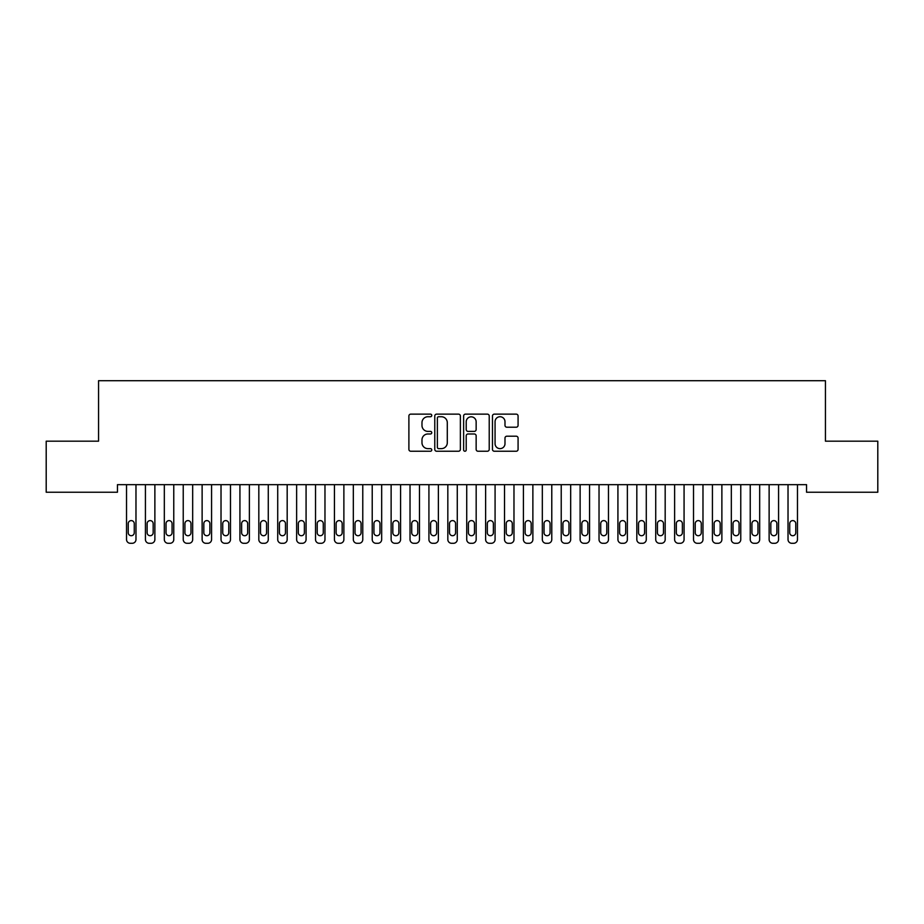 <?xml version="1.0" encoding="UTF-8"?>
<svg xmlns="http://www.w3.org/2000/svg" width="924" height="924" viewBox="0 0 924 924"><rect width="100%" height="100%" fill="white"/><g stroke="black" fill="none" stroke-linecap="round" stroke-linejoin="round"><path stroke-width="1.39" d="M431.762 415.43A1.294 1.294 0 0 0 430.457 414.137L410.753 414.137A1.86 1.86 0 0 0 408.893 415.985L408.893 449.387A1.86 1.86 0 0 0 410.753 451.235L430.457 451.235A1.294 1.294 0 0 0 431.762 449.942A1.294 1.294 0 0 0 430.457 448.637L427.916 448.637A5.937 5.937 0 0 1 421.979 442.7L421.979 439.916A5.937 5.937 0 0 1 427.916 433.98L430.457 433.98A1.294 1.294 0 0 0 431.762 432.686A1.294 1.294 0 0 0 430.457 431.392L427.916 431.392A5.937 5.937 0 0 1 421.979 425.456L421.979 422.672A5.937 5.937 0 0 1 427.916 416.736L430.457 416.736A1.294 1.294 0 0 0 431.762 415.43M516.216 427.211A1.86 1.86 0 0 0 518.075 425.363L518.075 415.985A1.86 1.86 0 0 0 516.216 414.137L494.328 414.137A1.86 1.86 0 0 0 492.469 415.985L492.469 449.387A1.86 1.86 0 0 0 494.328 451.235L516.216 451.235A1.86 1.86 0 0 0 518.075 449.387L518.075 438.068A1.86 1.86 0 0 0 516.216 436.209L506.849 436.209A1.86 1.86 0 0 0 504.989 438.068L504.989 443.682A4.966 4.966 0 0 1 500.034 448.637A4.966 4.966 0 0 1 495.068 443.682L495.068 421.691A4.966 4.966 0 0 1 500.034 416.736A4.966 4.966 0 0 1 504.989 421.691L504.989 425.363A1.86 1.86 0 0 0 506.849 427.211L516.216 427.211M806.548 484.661L117.452 484.661L117.452 492.226L46.2 492.226L46.2 441.187L98.556 441.187L98.556 380.711L825.444 380.711L825.444 441.187L877.8 441.187L877.8 492.226L806.548 492.226L806.548 484.661M460.371 415.985A1.86 1.86 0 0 0 458.523 414.137L436.636 414.137A1.86 1.86 0 0 0 434.777 415.985L434.777 449.387A1.86 1.86 0 0 0 436.636 451.235L458.523 451.235A1.86 1.86 0 0 0 460.371 449.387L460.371 415.985M465.477 414.137L487.364 414.137A1.86 1.86 0 0 1 489.223 415.985L489.223 449.387A1.86 1.86 0 0 1 487.364 451.235L477.997 451.235A1.86 1.86 0 0 1 476.149 449.387L476.149 435.839A1.86 1.86 0 0 0 474.289 433.98L468.075 433.98A1.86 1.86 0 0 0 466.216 435.839L466.216 449.942A1.294 1.294 0 0 1 464.922 451.235A1.294 1.294 0 0 1 463.629 449.942L463.629 415.985A1.86 1.86 0 0 1 465.477 414.137M438.669 416.736A1.294 1.294 0 0 0 437.375 418.029L437.375 447.343A1.294 1.294 0 0 0 438.669 448.637L441.36 448.637A5.937 5.937 0 0 0 447.297 442.7L447.297 422.672A5.937 5.937 0 0 0 441.36 416.736L438.669 416.736M476.149 421.783A4.966 4.966 0 0 0 471.182 416.828A4.966 4.966 0 0 0 466.216 421.783L466.216 429.533A1.86 1.86 0 0 0 468.075 431.392L474.289 431.392A1.86 1.86 0 0 0 476.149 429.533L476.149 421.783M126.53 539.512L126.53 484.661L126.53 539.512A3.777 3.777 179.6 0 0 130.307 543.289L132.19 543.289A3.777 3.777 179.6 0 0 135.978 539.512L135.978 484.661M128.228 532.709A3.026 3.026 0.5 0 0 131.254 535.724A3.026 3.026 0.5 0 0 134.269 532.709A3.026 3.026 -0.4 0 1 131.254 535.724A3.026 3.026 -0.4 0 1 128.228 532.709L128.228 523.631A3.026 3.026 -0.4 0 1 131.254 520.605A3.026 3.026 -0.4 0 1 134.269 523.631A3.026 3.026 0.5 0 0 131.254 520.605A3.026 3.026 0.5 0 0 128.228 523.631M134.269 523.631L134.269 532.709M130.307 543.289L132.19 543.289M145.426 539.512L145.426 484.661L145.426 539.512A3.777 3.777 179.6 0 0 149.203 543.289L151.097 543.289A3.777 3.777 179.6 0 0 154.874 539.512L154.874 484.661M147.124 532.709A3.026 3.026 0.5 0 0 150.15 535.724A3.026 3.026 0.5 0 0 153.176 532.709A3.026 3.026 -0.4 0 1 150.15 535.724A3.026 3.026 -0.4 0 1 147.124 532.709L147.124 523.631A3.026 3.026 -0.4 0 1 150.15 520.605A3.026 3.026 -0.4 0 1 153.176 523.631A3.026 3.026 0.5 0 0 150.15 520.605A3.026 3.026 0.5 0 0 147.124 523.631M164.322 539.512L164.322 484.661L164.322 539.512A3.777 3.777 179.6 0 0 168.11 543.289L169.993 543.289A3.777 3.777 179.6 0 0 173.77 539.512L173.77 484.661M166.031 532.709A3.026 3.026 0.5 0 0 169.046 535.724A3.026 3.026 0.5 0 0 172.072 532.709A3.026 3.026 -0.4 0 1 169.046 535.724A3.026 3.026 -0.4 0 1 166.031 532.709L166.031 523.631A3.026 3.026 -0.4 0 1 169.046 520.605A3.026 3.026 -0.4 0 1 172.072 523.631A3.026 3.026 0.5 0 0 169.046 520.605A3.026 3.026 0.5 0 0 166.031 523.631M153.176 523.631L153.176 532.709M149.203 543.289L151.097 543.289M172.072 523.631L172.072 532.709M168.11 543.289L169.993 543.289M183.229 539.512L183.229 484.661L183.229 539.512A3.777 3.777 179.6 0 0 187.006 543.289L188.9 543.289A3.777 3.777 179.6 0 0 192.677 539.512L192.677 484.661M184.927 532.709A3.026 3.026 0.5 0 0 187.953 535.724A3.026 3.026 0.5 0 0 190.979 532.709A3.026 3.026 -0.4 0 1 187.953 535.724A3.026 3.026 -0.4 0 1 184.927 532.709L184.927 523.631A3.026 3.026 -0.4 0 1 187.953 520.605A3.026 3.026 -0.4 0 1 190.979 523.631A3.026 3.026 0.5 0 0 187.953 520.605A3.026 3.026 0.5 0 0 184.927 523.631M202.125 539.512L202.125 484.661L202.125 539.512A3.777 3.777 179.6 0 0 205.902 543.289L207.796 543.289A3.777 3.777 179.6 0 0 211.573 539.512L211.573 484.661M203.823 532.709A3.026 3.026 0.5 0 0 206.849 535.724A3.026 3.026 0.5 0 0 209.875 532.709A3.026 3.026 -0.4 0 1 206.849 535.724A3.026 3.026 -0.4 0 1 203.823 532.709L203.823 523.631A3.026 3.026 -0.4 0 1 206.849 520.605A3.026 3.026 -0.4 0 1 209.875 523.631A3.026 3.026 0.5 0 0 206.849 520.605A3.026 3.026 0.5 0 0 203.823 523.631M190.979 523.631L190.979 532.709M187.006 543.289L188.9 543.289M209.875 523.631L209.875 532.709M205.902 543.289L207.796 543.289M221.021 539.512L221.021 484.661L221.021 539.512A3.777 3.777 179.6 0 0 224.809 543.289L226.692 543.289A3.777 3.777 179.6 0 0 230.48 539.512L230.48 484.661M222.73 532.709A3.026 3.026 0.5 0 0 225.745 535.724A3.026 3.026 0.5 0 0 228.771 532.709A3.026 3.026 -0.4 0 1 225.745 535.724A3.026 3.026 -0.4 0 1 222.73 532.709L222.73 523.631A3.026 3.026 -0.4 0 1 225.745 520.605A3.026 3.026 -0.4 0 1 228.771 523.631A3.026 3.026 0.5 0 0 225.745 520.605A3.026 3.026 0.5 0 0 222.73 523.631M228.771 523.631L228.771 532.709M224.809 543.289L226.692 543.289M239.928 539.512L239.928 484.661L239.928 539.512A3.777 3.777 179.6 0 0 243.705 543.289L245.599 543.289A3.777 3.777 179.6 0 0 249.376 539.512L249.376 484.661M241.626 532.709A3.026 3.026 0.5 0 0 244.652 535.724A3.026 3.026 0.5 0 0 247.678 532.709A3.026 3.026 -0.4 0 1 244.652 535.724A3.026 3.026 -0.4 0 1 241.626 532.709L241.626 523.631A3.026 3.026 -0.4 0 1 244.652 520.605A3.026 3.026 -0.4 0 1 247.678 523.631A3.026 3.026 0.5 0 0 244.652 520.605A3.026 3.026 0.5 0 0 241.626 523.631M247.678 523.631L247.678 532.709M243.705 543.289L245.599 543.289M258.824 539.512L258.824 484.661L258.824 539.512A3.777 3.777 179.6 0 0 262.601 543.289L264.495 543.289A3.777 3.777 179.6 0 0 268.272 539.512L268.272 484.661M260.522 532.709A3.026 3.026 0.5 0 0 263.548 535.724A3.026 3.026 0.5 0 0 266.574 532.709A3.026 3.026 -0.4 0 1 263.548 535.724A3.026 3.026 -0.4 0 1 260.522 532.709L260.522 523.631A3.026 3.026 -0.4 0 1 263.548 520.605A3.026 3.026 -0.4 0 1 266.574 523.631A3.026 3.026 0.5 0 0 263.548 520.605A3.026 3.026 0.5 0 0 260.522 523.631M277.72 539.512L277.72 484.661L277.72 539.512A3.777 3.777 179.6 0 0 281.508 543.289L283.391 543.289A3.777 3.777 179.6 0 0 287.179 539.512L287.179 484.661M279.429 532.709A3.026 3.026 0.5 0 0 282.455 535.724A3.026 3.026 0.5 0 0 285.47 532.709A3.026 3.026 -0.4 0 1 282.455 535.724A3.026 3.026 -0.4 0 1 279.429 532.709L279.429 523.631A3.026 3.026 -0.4 0 1 282.455 520.605A3.026 3.026 -0.4 0 1 285.47 523.631A3.026 3.026 0.5 0 0 282.455 520.605A3.026 3.026 0.5 0 0 279.429 523.631M296.627 539.512L296.627 484.661L296.627 539.512A3.777 3.777 179.6 0 0 300.404 543.289L302.298 543.289A3.777 3.777 179.6 0 0 306.075 539.512L306.075 484.661M298.325 532.709A3.026 3.026 0.5 0 0 301.351 535.724A3.026 3.026 0.5 0 0 304.377 532.709A3.026 3.026 -0.4 0 1 301.351 535.724A3.026 3.026 -0.4 0 1 298.325 532.709L298.325 523.631A3.026 3.026 -0.4 0 1 301.351 520.605A3.026 3.026 -0.4 0 1 304.377 523.631A3.026 3.026 0.5 0 0 301.351 520.605A3.026 3.026 0.5 0 0 298.325 523.631M315.523 539.512L315.523 484.661L315.523 539.512A3.777 3.777 179.6 0 0 319.3 543.289L321.194 543.289A3.777 3.777 179.6 0 0 324.971 539.512L324.971 484.661M317.221 532.709A3.026 3.026 0.5 0 0 320.247 535.724A3.026 3.026 0.5 0 0 323.273 532.709A3.026 3.026 -0.4 0 1 320.247 535.724A3.026 3.026 -0.4 0 1 317.221 532.709L317.221 523.631A3.026 3.026 -0.4 0 1 320.247 520.605A3.026 3.026 -0.4 0 1 323.273 523.631A3.026 3.026 0.5 0 0 320.247 520.605A3.026 3.026 0.5 0 0 317.221 523.631M334.43 539.512L334.43 484.661L334.43 539.512A3.777 3.777 179.6 0 0 338.207 543.289L340.09 543.289A3.777 3.777 179.6 0 0 343.878 539.512L343.878 484.661M336.128 532.709A3.026 3.026 0.5 0 0 339.154 535.724A3.026 3.026 0.5 0 0 342.169 532.709A3.026 3.026 -0.4 0 1 339.154 535.724A3.026 3.026 -0.4 0 1 336.128 532.709L336.128 523.631A3.026 3.026 -0.4 0 1 339.154 520.605A3.026 3.026 -0.4 0 1 342.169 523.631A3.026 3.026 0.5 0 0 339.154 520.605A3.026 3.026 0.5 0 0 336.128 523.631M353.326 539.512L353.326 484.661L353.326 539.512A3.777 3.777 179.6 0 0 357.103 543.289L358.997 543.289A3.777 3.777 179.6 0 0 362.774 539.512L362.774 484.661M355.024 532.709A3.026 3.026 0.5 0 0 358.05 535.724A3.026 3.026 0.5 0 0 361.076 532.709A3.026 3.026 -0.4 0 1 358.05 535.724A3.026 3.026 -0.4 0 1 355.024 532.709L355.024 523.631A3.026 3.026 -0.4 0 1 358.05 520.605A3.026 3.026 -0.4 0 1 361.076 523.631A3.026 3.026 0.5 0 0 358.05 520.605A3.026 3.026 0.5 0 0 355.024 523.631M372.222 539.512L372.222 484.661L372.222 539.512A3.777 3.777 179.6 0 0 376.01 543.289L377.893 543.289A3.777 3.777 179.6 0 0 381.67 539.512L381.67 484.661M373.931 532.709A3.026 3.026 0.5 0 0 376.946 535.724A3.026 3.026 0.5 0 0 379.972 532.709A3.026 3.026 -0.4 0 1 376.946 535.724A3.026 3.026 -0.4 0 1 373.931 532.709L373.931 523.631A3.026 3.026 -0.4 0 1 376.946 520.605A3.026 3.026 -0.4 0 1 379.972 523.631A3.026 3.026 0.5 0 0 376.946 520.605A3.026 3.026 0.5 0 0 373.931 523.631M391.129 539.512L391.129 484.661L391.129 539.512A3.777 3.777 179.6 0 0 394.906 543.289L396.8 543.289A3.777 3.777 179.6 0 0 400.577 539.512L400.577 484.661M392.827 532.709A3.026 3.026 0.5 0 0 395.853 535.724A3.026 3.026 0.5 0 0 398.879 532.709A3.026 3.026 -0.4 0 1 395.853 535.724A3.026 3.026 -0.4 0 1 392.827 532.709L392.827 523.631A3.026 3.026 -0.4 0 1 395.853 520.605A3.026 3.026 -0.4 0 1 398.879 523.631A3.026 3.026 0.5 0 0 395.853 520.605A3.026 3.026 0.5 0 0 392.827 523.631M410.025 539.512L410.025 484.661L410.025 539.512A3.777 3.777 179.6 0 0 413.802 543.289L415.696 543.289A3.777 3.777 179.6 0 0 419.473 539.512L419.473 484.661M411.723 532.709A3.026 3.026 0.5 0 0 414.749 535.724A3.026 3.026 0.5 0 0 417.775 532.709A3.026 3.026 -0.4 0 1 414.749 535.724A3.026 3.026 -0.4 0 1 411.723 532.709L411.723 523.631A3.026 3.026 -0.4 0 1 414.749 520.605A3.026 3.026 -0.4 0 1 417.775 523.631A3.026 3.026 0.5 0 0 414.749 520.605A3.026 3.026 0.5 0 0 411.723 523.631M266.574 523.631L266.574 532.709M262.601 543.289L264.495 543.289M285.47 523.631L285.47 532.709M281.508 543.289L283.391 543.289M304.377 523.631L304.377 532.709M300.404 543.289L302.298 543.289M323.273 523.631L323.273 532.709M319.3 543.289L321.194 543.289M342.169 523.631L342.169 532.709M338.207 543.289L340.09 543.289M361.076 523.631L361.076 532.709M357.103 543.289L358.997 543.289M379.972 523.631L379.972 532.709M376.01 543.289L377.893 543.289M398.879 523.631L398.879 532.709M394.906 543.289L396.8 543.289M417.775 523.631L417.775 532.709M413.802 543.289L415.696 543.289M428.921 539.512L428.921 484.661L428.921 539.512A3.777 3.777 179.6 0 0 432.709 543.289L434.592 543.289A3.777 3.777 179.6 0 0 438.38 539.512L438.38 484.661M430.63 532.709A3.026 3.026 0.5 0 0 433.645 535.724A3.026 3.026 0.5 0 0 436.671 532.709A3.026 3.026 -0.4 0 1 433.645 535.724A3.026 3.026 -0.4 0 1 430.63 532.709L430.63 523.631A3.026 3.026 -0.4 0 1 433.645 520.605A3.026 3.026 -0.4 0 1 436.671 523.631A3.026 3.026 0.5 0 0 433.645 520.605A3.026 3.026 0.5 0 0 430.63 523.631M436.671 523.631L436.671 532.709M432.709 543.289L434.592 543.289M447.828 539.512L447.828 484.661L447.828 539.512A3.777 3.777 179.6 0 0 451.605 543.289L453.499 543.289A3.777 3.777 179.6 0 0 457.276 539.512L457.276 484.661M449.526 532.709A3.026 3.026 0.5 0 0 452.552 535.724A3.026 3.026 0.5 0 0 455.578 532.709A3.026 3.026 -0.4 0 1 452.552 535.724A3.026 3.026 -0.4 0 1 449.526 532.709L449.526 523.631A3.026 3.026 -0.4 0 1 452.552 520.605A3.026 3.026 -0.4 0 1 455.578 523.631A3.026 3.026 0.5 0 0 452.552 520.605A3.026 3.026 0.5 0 0 449.526 523.631M455.578 523.631L455.578 532.709M451.605 543.289L453.499 543.289M466.724 539.512L466.724 484.661L466.724 539.512A3.777 3.777 179.6 0 0 470.501 543.289L472.395 543.289A3.777 3.777 179.6 0 0 476.172 539.512L476.172 484.661M468.422 532.709A3.026 3.026 0.5 0 0 471.448 535.724A3.026 3.026 0.5 0 0 474.474 532.709A3.026 3.026 -0.4 0 1 471.448 535.724A3.026 3.026 -0.4 0 1 468.422 532.709L468.422 523.631A3.026 3.026 -0.4 0 1 471.448 520.605A3.026 3.026 -0.4 0 1 474.474 523.631A3.026 3.026 0.5 0 0 471.448 520.605A3.026 3.026 0.5 0 0 468.422 523.631M474.474 523.631L474.474 532.709M470.501 543.289L472.395 543.289M485.62 539.512L485.62 484.661L485.62 539.512A3.777 3.777 179.6 0 0 489.408 543.289L491.291 543.289A3.777 3.777 179.6 0 0 495.079 539.512L495.079 484.661M487.329 532.709A3.026 3.026 0.5 0 0 490.355 535.724A3.026 3.026 0.5 0 0 493.37 532.709A3.026 3.026 -0.4 0 1 490.355 535.724A3.026 3.026 -0.4 0 1 487.329 532.709L487.329 523.631A3.026 3.026 -0.4 0 1 490.355 520.605A3.026 3.026 -0.4 0 1 493.37 523.631A3.026 3.026 0.5 0 0 490.355 520.605A3.026 3.026 0.5 0 0 487.329 523.631M493.37 523.631L493.37 532.709M489.408 543.289L491.291 543.289M504.527 539.512L504.527 484.661L504.527 539.512A3.777 3.777 179.6 0 0 508.304 543.289L510.198 543.289A3.777 3.777 179.6 0 0 513.975 539.512L513.975 484.661M506.225 532.709A3.026 3.026 0.5 0 0 509.251 535.724A3.026 3.026 0.5 0 0 512.277 532.709A3.026 3.026 -0.4 0 1 509.251 535.724A3.026 3.026 -0.4 0 1 506.225 532.709L506.225 523.631A3.026 3.026 -0.4 0 1 509.251 520.605A3.026 3.026 -0.4 0 1 512.277 523.631A3.026 3.026 0.5 0 0 509.251 520.605A3.026 3.026 0.5 0 0 506.225 523.631M512.277 523.631L512.277 532.709M508.304 543.289L510.198 543.289M523.423 539.512L523.423 484.661L523.423 539.512A3.777 3.777 179.6 0 0 527.2 543.289L529.094 543.289A3.777 3.777 179.6 0 0 532.871 539.512L532.871 484.661M525.121 532.709A3.026 3.026 0.5 0 0 528.147 535.724A3.026 3.026 0.5 0 0 531.173 532.709A3.026 3.026 -0.4 0 1 528.147 535.724A3.026 3.026 -0.4 0 1 525.121 532.709L525.121 523.631A3.026 3.026 -0.4 0 1 528.147 520.605A3.026 3.026 -0.4 0 1 531.173 523.631A3.026 3.026 0.5 0 0 528.147 520.605A3.026 3.026 0.5 0 0 525.121 523.631M531.173 523.631L531.173 532.709M527.2 543.289L529.094 543.289M542.33 539.512L542.33 484.661L542.33 539.512A3.777 3.777 179.6 0 0 546.107 543.289L547.99 543.289A3.777 3.777 179.6 0 0 551.778 539.512L551.778 484.661M544.028 532.709A3.026 3.026 0.5 0 0 547.054 535.724A3.026 3.026 0.5 0 0 550.069 532.709A3.026 3.026 -0.4 0 1 547.054 535.724A3.026 3.026 -0.4 0 1 544.028 532.709L544.028 523.631A3.026 3.026 -0.4 0 1 547.054 520.605A3.026 3.026 -0.4 0 1 550.069 523.631A3.026 3.026 0.5 0 0 547.054 520.605A3.026 3.026 0.5 0 0 544.028 523.631M550.069 523.631L550.069 532.709M546.107 543.289L547.99 543.289M561.226 539.512L561.226 484.661L561.226 539.512A3.777 3.777 179.6 0 0 565.003 543.289L566.897 543.289A3.777 3.777 179.6 0 0 570.674 539.512L570.674 484.661M562.924 532.709A3.026 3.026 0.5 0 0 565.95 535.724A3.026 3.026 0.5 0 0 568.976 532.709A3.026 3.026 -0.4 0 1 565.95 535.724A3.026 3.026 -0.4 0 1 562.924 532.709L562.924 523.631A3.026 3.026 -0.4 0 1 565.95 520.605A3.026 3.026 -0.4 0 1 568.976 523.631A3.026 3.026 0.5 0 0 565.95 520.605A3.026 3.026 0.5 0 0 562.924 523.631M568.976 523.631L568.976 532.709M565.003 543.289L566.897 543.289M580.122 539.512L580.122 484.661L580.122 539.512A3.777 3.777 179.6 0 0 583.91 543.289L585.793 543.289A3.777 3.777 179.6 0 0 589.57 539.512L589.57 484.661M581.831 532.709A3.026 3.026 0.5 0 0 584.846 535.724A3.026 3.026 0.5 0 0 587.872 532.709A3.026 3.026 -0.4 0 1 584.846 535.724A3.026 3.026 -0.4 0 1 581.831 532.709L581.831 523.631A3.026 3.026 -0.4 0 1 584.846 520.605A3.026 3.026 -0.4 0 1 587.872 523.631A3.026 3.026 0.5 0 0 584.846 520.605A3.026 3.026 0.5 0 0 581.831 523.631M587.872 523.631L587.872 532.709M583.91 543.289L585.793 543.289M599.029 539.512L599.029 484.661L599.029 539.512A3.777 3.777 179.6 0 0 602.806 543.289L604.7 543.289A3.777 3.777 179.6 0 0 608.477 539.512L608.477 484.661M600.727 532.709A3.026 3.026 0.5 0 0 603.753 535.724A3.026 3.026 0.5 0 0 606.779 532.709A3.026 3.026 -0.4 0 1 603.753 535.724A3.026 3.026 -0.4 0 1 600.727 532.709L600.727 523.631A3.026 3.026 -0.4 0 1 603.753 520.605A3.026 3.026 -0.4 0 1 606.779 523.631A3.026 3.026 0.5 0 0 603.753 520.605A3.026 3.026 0.5 0 0 600.727 523.631M606.779 523.631L606.779 532.709M602.806 543.289L604.7 543.289M617.925 539.512L617.925 484.661L617.925 539.512A3.777 3.777 179.6 0 0 621.702 543.289L623.596 543.289A3.777 3.777 179.6 0 0 627.373 539.512L627.373 484.661M619.623 532.709A3.026 3.026 0.5 0 0 622.649 535.724A3.026 3.026 0.5 0 0 625.675 532.709A3.026 3.026 -0.4 0 1 622.649 535.724A3.026 3.026 -0.4 0 1 619.623 532.709L619.623 523.631A3.026 3.026 -0.4 0 1 622.649 520.605A3.026 3.026 -0.4 0 1 625.675 523.631A3.026 3.026 0.5 0 0 622.649 520.605A3.026 3.026 0.5 0 0 619.623 523.631M625.675 523.631L625.675 532.709M621.702 543.289L623.596 543.289M636.821 539.512L636.821 484.661L636.821 539.512A3.777 3.777 179.6 0 0 640.609 543.289L642.492 543.289A3.777 3.777 179.6 0 0 646.28 539.512L646.28 484.661M638.53 532.709A3.026 3.026 0.5 0 0 641.545 535.724A3.026 3.026 0.5 0 0 644.571 532.709A3.026 3.026 -0.4 0 1 641.545 535.724A3.026 3.026 -0.4 0 1 638.53 532.709L638.53 523.631A3.026 3.026 -0.4 0 1 641.545 520.605A3.026 3.026 -0.4 0 1 644.571 523.631A3.026 3.026 0.5 0 0 641.545 520.605A3.026 3.026 0.5 0 0 638.53 523.631M644.571 523.631L644.571 532.709M640.609 543.289L642.492 543.289M655.728 539.512L655.728 484.661L655.728 539.512A3.777 3.777 179.6 0 0 659.505 543.289L661.399 543.289A3.777 3.777 179.6 0 0 665.176 539.512L665.176 484.661M657.426 532.709A3.026 3.026 0.5 0 0 660.452 535.724A3.026 3.026 0.5 0 0 663.478 532.709A3.026 3.026 -0.4 0 1 660.452 535.724A3.026 3.026 -0.4 0 1 657.426 532.709L657.426 523.631A3.026 3.026 -0.4 0 1 660.452 520.605A3.026 3.026 -0.4 0 1 663.478 523.631A3.026 3.026 0.5 0 0 660.452 520.605A3.026 3.026 0.5 0 0 657.426 523.631M663.478 523.631L663.478 532.709M659.505 543.289L661.399 543.289M674.624 539.512L674.624 484.661L674.624 539.512A3.777 3.777 179.6 0 0 678.401 543.289L680.295 543.289A3.777 3.777 179.6 0 0 684.072 539.512L684.072 484.661M676.322 532.709A3.026 3.026 0.5 0 0 679.348 535.724A3.026 3.026 0.5 0 0 682.374 532.709A3.026 3.026 -0.4 0 1 679.348 535.724A3.026 3.026 -0.4 0 1 676.322 532.709L676.322 523.631A3.026 3.026 -0.4 0 1 679.348 520.605A3.026 3.026 -0.4 0 1 682.374 523.631A3.026 3.026 0.5 0 0 679.348 520.605A3.026 3.026 0.5 0 0 676.322 523.631M682.374 523.631L682.374 532.709M678.401 543.289L680.295 543.289M693.52 539.512L693.52 484.661L693.52 539.512A3.777 3.777 179.6 0 0 697.308 543.289L699.191 543.289A3.777 3.777 179.6 0 0 702.979 539.512L702.979 484.661M695.229 532.709A3.026 3.026 0.5 0 0 698.255 535.724A3.026 3.026 0.5 0 0 701.27 532.709A3.026 3.026 -0.4 0 1 698.255 535.724A3.026 3.026 -0.4 0 1 695.229 532.709L695.229 523.631A3.026 3.026 -0.4 0 1 698.255 520.605A3.026 3.026 -0.4 0 1 701.27 523.631A3.026 3.026 0.5 0 0 698.255 520.605A3.026 3.026 0.5 0 0 695.229 523.631M701.27 523.631L701.27 532.709M697.308 543.289L699.191 543.289M712.427 539.512L712.427 484.661L712.427 539.512A3.777 3.777 179.6 0 0 716.204 543.289L718.098 543.289A3.777 3.777 179.6 0 0 721.875 539.512L721.875 484.661M714.125 532.709A3.026 3.026 0.5 0 0 717.151 535.724A3.026 3.026 0.5 0 0 720.177 532.709A3.026 3.026 -0.4 0 1 717.151 535.724A3.026 3.026 -0.4 0 1 714.125 532.709L714.125 523.631A3.026 3.026 -0.4 0 1 717.151 520.605A3.026 3.026 -0.4 0 1 720.177 523.631A3.026 3.026 0.5 0 0 717.151 520.605A3.026 3.026 0.5 0 0 714.125 523.631M720.177 523.631L720.177 532.709M716.204 543.289L718.098 543.289M731.323 539.512L731.323 484.661L731.323 539.512A3.777 3.777 179.6 0 0 735.1 543.289L736.994 543.289A3.777 3.777 179.6 0 0 740.771 539.512L740.771 484.661M733.021 532.709A3.026 3.026 0.5 0 0 736.047 535.724A3.026 3.026 0.5 0 0 739.073 532.709A3.026 3.026 -0.4 0 1 736.047 535.724A3.026 3.026 -0.4 0 1 733.021 532.709L733.021 523.631A3.026 3.026 -0.4 0 1 736.047 520.605A3.026 3.026 -0.4 0 1 739.073 523.631A3.026 3.026 0.5 0 0 736.047 520.605A3.026 3.026 0.5 0 0 733.021 523.631M739.073 523.631L739.073 532.709M735.1 543.289L736.994 543.289M750.23 539.512L750.23 484.661L750.23 539.512A3.777 3.777 179.6 0 0 754.007 543.289L755.89 543.289A3.777 3.777 179.6 0 0 759.678 539.512L759.678 484.661M751.928 532.709A3.026 3.026 0.5 0 0 754.954 535.724A3.026 3.026 0.5 0 0 757.969 532.709A3.026 3.026 -0.4 0 1 754.954 535.724A3.026 3.026 -0.4 0 1 751.928 532.709L751.928 523.631A3.026 3.026 -0.4 0 1 754.954 520.605A3.026 3.026 -0.4 0 1 757.969 523.631A3.026 3.026 0.5 0 0 754.954 520.605A3.026 3.026 0.5 0 0 751.928 523.631M757.969 523.631L757.969 532.709M754.007 543.289L755.89 543.289M769.126 539.512L769.126 484.661L769.126 539.512A3.777 3.777 179.6 0 0 772.903 543.289L774.797 543.289A3.777 3.777 179.6 0 0 778.574 539.512L778.574 484.661M770.824 532.709A3.026 3.026 0.5 0 0 773.85 535.724A3.026 3.026 0.5 0 0 776.876 532.709A3.026 3.026 -0.4 0 1 773.85 535.724A3.026 3.026 -0.4 0 1 770.824 532.709L770.824 523.631A3.026 3.026 -0.4 0 1 773.85 520.605A3.026 3.026 -0.4 0 1 776.876 523.631A3.026 3.026 0.5 0 0 773.85 520.605A3.026 3.026 0.5 0 0 770.824 523.631M776.876 523.631L776.876 532.709M772.903 543.289L774.797 543.289M788.022 539.512L788.022 484.661L788.022 539.512A3.777 3.777 179.6 0 0 791.81 543.289L793.693 543.289A3.777 3.777 179.6 0 0 797.47 539.512L797.47 484.661M789.731 532.709A3.026 3.026 0.5 0 0 792.746 535.724A3.026 3.026 0.5 0 0 795.772 532.709A3.026 3.026 -0.4 0 1 792.746 535.724A3.026 3.026 -0.4 0 1 789.731 532.709L789.731 523.631A3.026 3.026 -0.4 0 1 792.746 520.605A3.026 3.026 -0.4 0 1 795.772 523.631A3.026 3.026 0.5 0 0 792.746 520.605A3.026 3.026 0.5 0 0 789.731 523.631M795.772 523.631L795.772 532.709M791.81 543.289L793.693 543.289"/></g></svg>
